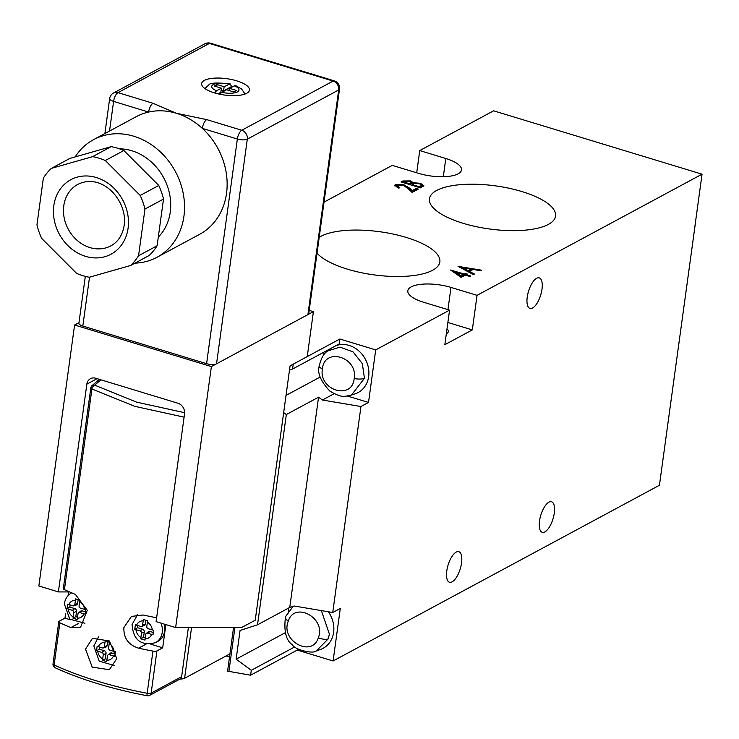 <?xml version="1.0" encoding="UTF-8"?>
<svg xmlns="http://www.w3.org/2000/svg" width="739" height="739" viewBox="0 0 739 739"><rect width="100%" height="100%" fill="white"/><g stroke="black" fill="none" stroke-linecap="round" stroke-linejoin="round"><path stroke-width="1.11" d="M317.04 253.144A63.646 21.764 7.8 0 0 347.348 269.144A63.646 21.764 7.8 0 0 439.816 262.16A63.646 21.764 7.8 0 0 406.247 237.431A63.646 21.764 7.8 0 0 319.202 237.348M521.974 191.577A63.646 21.764 7.8 0 0 429.433 199.031A63.646 21.764 7.8 0 0 463.076 223.289A63.646 21.764 7.8 0 0 555.543 216.305A63.646 21.764 7.8 0 0 521.974 191.577M354.184 378.516C358.166 357.029 324.366 346.831 322.407 368.89C318.444 390.321 352.235 400.584 354.184 378.516A9.653 3.298 7.8 0 0 364.456 378.313L351.45 395.079L355.302 393.767A25.985 22.105 -118.3 0 0 368.669 376.567A25.985 22.105 -118.3 0 0 359.56 351.588A25.985 22.105 -118.3 0 0 335.996 345.649M322.407 368.89A9.653 3.298 -172.2 0 1 319.294 365.907C320.994 358.36 323.793 353.381 327.7 350.97L339.977 347.099L353.076 351.903L362.35 363.699L364.456 378.331M293.171 606.34L285.494 616.714A9.653 4.009 19.9 0 0 288.256 621.203C280.099 640.658 312.061 658.19 318.315 637.757C326.481 618.238 294.538 600.752 288.256 621.203M321.373 610.59L329.391 634.108L328.236 638.875L316.403 650.847L320.273 649.535A25.985 22.105 -118.3 0 0 333.631 632.335A25.985 22.105 -118.3 0 0 328.347 611.763M542.001 289.18A15.962 6.365 -73.1 0 1 529.974 308.422A15.962 6.365 -73.1 0 1 527.23 297.133A15.962 6.365 -73.1 0 1 539.267 277.882A15.962 6.365 -73.1 0 1 542.001 289.18M554.287 513.06A15.962 6.365 -73.1 0 1 542.26 532.311A15.962 6.365 -73.1 0 1 539.516 521.013A15.962 6.365 -73.1 0 1 551.553 501.763A15.962 6.365 -73.1 0 1 554.287 513.06M461.542 562.998A15.962 6.365 -73.1 0 1 449.515 582.249A15.962 6.365 -73.1 0 1 446.772 570.951A15.962 6.365 -73.1 0 1 458.799 551.7A15.962 6.365 -73.1 0 1 461.542 562.998M297.475 648.639L297.272 650.08L333.104 660.971L659.437 485.255L695.667 221.164L667.012 429.95M461.118 277.411L450.55 270.012L464.268 274.03L465.321 273.458L467.325 274.067L466.272 274.64L470.78 276.007L469.856 276.506L465.348 275.139L461.118 277.411M397.305 185.193L396.825 185.738L399.771 187.66L398.848 188.159L394.644 185.341L395.347 184.556L404.011 184.833L409.314 187.946L412.223 190.671L416.316 188.463L418.32 189.073L412.113 192.417L407.485 188.094L403.18 185.36L397.305 185.193M449.571 310.14L444.832 344.697L472.313 329.908L477.052 295.341L450.993 287.416A29.699 10.152 7.8 0 0 407.826 290.787A29.699 10.152 7.8 0 0 423.512 302.214L449.571 310.14L375.708 349.907L339.885 339.016L339.21 343.921L292.561 369.047L289.503 370.036M477.052 295.341L702.05 174.182L694.475 229.487M702.05 174.182L493.606 110.813L419.752 150.58L445.811 158.506A29.699 10.152 7.8 0 1 461.487 169.933A29.699 10.152 7.8 0 1 418.329 173.305L392.27 165.379L324.024 202.126M420.537 187.882L401 181.942L402.755 180.99L410.459 180.916L413.48 182.801L420.408 183.272L423.844 185.655L420.537 187.882M458.078 266.382L481.588 270.188L480.581 270.733L473.089 269.486L469.505 271.416L474.41 274.049L473.394 274.603L458.078 266.382M288.792 607.957L288.349 611.245M333.104 660.971L340.3 608.437L332.744 612.511L294.187 606.008L289.753 607.44L257.523 624.797L240.073 630.432L236.138 659.17L251.297 670.291L294.824 646.856M347.404 396.03L368.512 402.441L375.708 349.907M323.83 352.207L323.386 355.468M331.275 348.198A25.985 22.105 -118.3 0 0 330.915 348.475L327.691 350.979M233.542 627.614L227.575 671.141L250.623 675.206L297.272 650.08M226.097 655.936L229.524 656.98M283.674 412.593L286.326 414.542L318.555 397.194L289.753 607.44M286.326 414.542L257.523 624.797M251.297 670.291L250.623 675.206M318.555 397.194L322.407 400.021L360.955 406.515L368.512 402.441M360.955 406.515L332.744 612.511M339.885 339.016L293.235 364.133L292.561 369.047M234.9 627.614L228.887 671.539M416.704 172.815L419.752 150.58M286.021 395.42L320.209 377.01M322.407 400.021L334.083 393.73M236.138 659.17L285.18 632.76M472.313 329.908L447.88 322.472M446.338 333.732A15.962 5.459 7.8 0 0 448.333 331.552A15.962 5.459 7.8 0 0 446.993 328.901M396.825 185.738L397.185 187.558M394.774 185.895L395.347 184.556M395.208 185.591L397.684 185.036M403.9 185.609L404.011 184.833M405.702 186.551L409.166 188.981L409.314 187.946M409.166 188.981L412.076 191.706L412.223 190.671M412.076 191.706L416.168 189.498L416.316 188.463M416.168 189.498L417.036 189.766M402.136 182.284L405.48 181.267M410.357 181.702L410.459 180.916M411.42 182.339L413.341 183.835L413.48 182.801M413.341 183.835L413.812 183.752M420.297 184.066L420.408 183.272M421.295 184.658L423.567 186.154M419.669 187.614L421.461 186.293L421.609 185.258L419.484 183.771L414.477 183.531L412.196 184.565L419.456 186.773L421.609 185.258M410.404 184.796L411.651 182.838L409.572 181.424L403.928 182.053L410.191 183.956L411.651 182.838M403.827 182.801L403.928 182.053M410.551 184.722L410.69 183.678M410.09 184.704L410.191 183.956M412.094 185.313L412.196 184.565M420.426 187.207L420.574 186.173M419.355 187.521L419.456 186.773M452.878 271.647L455.584 272.469M463.298 274.816L464.12 275.065L464.268 274.03M464.12 275.065L465.182 274.492L465.321 273.458M465.182 274.492L466.244 274.816M466.17 275.388L466.272 274.64M455.621 272.183L455.483 273.218L460.73 276.894L463.196 275.564L463.344 274.529L455.621 272.183L460.877 275.85L463.344 274.529M460.73 276.894L460.877 275.85M460.693 267.786L462.642 268.109M470.651 269.43L472.591 269.753M469.367 272.442L469.505 271.416M467.935 270.576L467.796 271.592L470.549 270.123L470.697 269.088L462.697 267.758L467.935 270.576L470.697 269.088M462.549 268.784L462.697 267.758M191.549 627.577L184.602 678.282L229.949 653.867M184.602 678.282A7.427 2.54 -172.2 0 1 180.048 679.002M85.253 614.201L85.863 609.73L80.44 608.123A1.857 1.58 61.7 0 1 79.055 605.897L79.886 600.17L75.664 598.886L74.815 604.613A1.857 1.58 61.7 0 1 72.958 605.841L67.646 604.188L67.314 606.442L67.037 608.659L72.339 610.34A1.857 1.58 61.7 0 1 73.734 612.557L73.022 618.22L77.235 619.504L77.965 613.85A1.857 1.58 61.7 0 1 79.83 612.613L85.253 614.201M114.767 656.297L115.386 651.826L109.963 650.218A1.857 1.58 61.7 0 1 108.568 647.992L109.4 642.265L105.187 640.981L104.338 646.708A1.857 1.58 61.7 0 1 102.472 647.937L97.16 646.283L96.837 648.537L96.55 650.763L101.853 652.435A1.857 1.58 61.7 0 1 103.248 654.652L102.536 660.315L106.749 661.599L107.478 655.946A1.857 1.58 61.7 0 1 109.344 654.708L114.767 656.297M153.001 634.801L153.61 630.33L148.188 628.713A1.857 1.58 61.7 0 1 146.793 626.496L147.624 620.769L143.412 619.485L142.562 625.203A1.857 1.58 61.7 0 1 140.696 626.441L135.394 624.788L135.061 627.032L134.775 629.259L140.087 630.93A1.857 1.58 61.7 0 1 141.472 633.157L140.761 638.819L144.973 640.103L145.712 634.441A1.857 1.58 61.7 0 1 147.569 633.212L153.001 634.801M160.973 623.106A16.701 14.217 61.7 0 1 162.229 632.427A16.701 14.217 61.7 0 1 155.495 642.681L157.897 641.387A16.701 14.217 -118.3 0 0 164.631 631.134A16.701 14.217 -118.3 0 0 164.141 624.067M116.78 658.634L109.427 640.981L92.477 638.32L85.521 649.128L92.227 667.151L109.372 669.7L116.78 658.634M156.622 617.767A185.618 63.471 -172.2 0 1 143.135 614.996L131.45 616.418L123.893 627.559C123.468 638.016 128.364 644.888 138.59 648.177A185.618 63.471 7.8 0 0 152.945 651.105A3.713 1.266 7.8 0 0 156.917 650.93L151.144 693.099L181.637 676.675A3.713 3.159 61.7 0 1 180.14 678.956L149.647 695.371A3.713 3.159 -118.3 0 0 151.144 693.099A3.713 1.266 7.8 0 1 147.172 693.274A3.713 0.517 100.7 0 0 147.19 695.75A3.713 3.713 0 0 0 149.647 695.371A3.713 3.159 -118.3 0 1 147.412 695.565M184.103 417.156L134.701 406.302L91.922 388.991L64.432 589.639A3.713 1.266 -172.2 0 1 63.332 588.53L90.823 387.883A3.713 1.266 7.8 0 0 91.922 388.991A3.713 2.254 118 0 1 94.666 385.139L136.586 402.136L184.63 412.695M114.055 665.433A17.819 15.159 -118.3 0 0 114.157 665.433L99.192 661.165L93.844 645.988L98.536 636.824M137.269 614.654A17.819 15.159 -118.3 0 0 136.835 615.254M150.848 644.223L162.682 647.826L165.869 624.594M68.616 591.523L68.043 595.717M65.651 613.222L64.977 618.118L70.464 619.79M64.977 618.118L59.212 621.222A3.713 1.266 7.8 0 0 58.787 621.711A3.713 1.266 7.8 0 0 59.887 622.82A185.618 63.471 7.8 0 0 70.842 627.587L80.597 627.199L87.276 610.312L75.387 594.405A185.618 63.471 -172.2 0 1 64.432 589.639M162.682 647.826L156.917 650.93M188.371 627.577L181.637 676.675M58.787 621.711L53.014 663.881A3.713 1.266 7.8 0 0 54.113 664.989A3.713 2.319 114.8 0 0 55.139 667.751C81.179 679.649 111.866 688.988 147.19 695.75M78.528 612.834L80.671 611.162A2.309 1.968 61.7 0 1 82.288 610.894L85.558 611.892M70.113 604.982L69.826 607.107L74.805 608.622A2.309 1.968 61.7 0 1 76.533 611.384L75.812 616.668L77.512 617.185M75.812 616.668L73.022 618.22M69.826 607.107L67.037 608.659M78.14 599.652L77.623 603.44A2.309 1.968 61.7 0 1 76.431 604.964L73.863 605.841M145.888 620.252L145.371 624.03A2.309 1.968 61.7 0 1 144.179 625.563L141.611 626.432M146.267 633.425L148.41 631.762A2.309 1.968 61.7 0 1 150.035 631.494L153.296 632.482M137.86 625.573L137.574 627.697L142.544 629.212A2.309 1.968 61.7 0 1 144.281 631.984L143.551 637.258L145.25 637.775M143.551 637.258L140.761 638.819M137.574 627.697L134.775 629.259M108.042 654.93L110.185 653.258A2.309 1.968 61.7 0 1 111.811 652.99L115.072 653.987M99.636 647.078L99.34 649.202L104.319 650.717A2.309 1.968 61.7 0 1 106.046 653.479L105.326 658.763L107.026 659.28M105.326 658.763L102.536 660.315M99.34 649.202L96.55 650.763M107.654 641.748L107.137 645.535A2.309 1.968 61.7 0 1 105.954 647.059L103.377 647.937M313.41 311.655L307.248 356.586L290.076 365.833L255.232 620.215L241.487 627.614L175.633 627.568L211.382 366.59L313.41 311.655L309.198 310.38M211.382 366.59L74.593 325.003L78.981 322.638M74.593 325.003L38.844 585.981L58.381 591.921L86.842 384.169A8.914 7.584 61.7 0 1 90.435 378.701A8.914 7.584 61.7 0 1 95.793 378.257L177.868 403.208A8.914 7.584 61.7 0 1 184.547 413.877L156.095 621.628L175.633 627.568M58.381 591.921L68.561 591.93M219.871 94.25L221.755 92.366L226.587 89.77L233.755 91.941L236.508 90.463L229.339 88.283L235.51 85.512M232.286 86.703A20.544 7.02 -172.2 0 0 231.593 86.528L230.134 83.886L224.129 86.703L216.961 84.523L214.218 86.001L221.377 88.181L216.545 90.786L214.504 92.902M246.715 93.29A24.128 8.249 7.8 0 0 249.459 90.13A24.128 8.249 7.8 0 0 231.843 79.581A24.128 8.249 7.8 0 0 204.38 80.412A24.128 8.249 7.8 0 0 201.645 83.581A24.128 8.249 7.8 0 0 219.252 94.121A24.128 8.249 7.8 0 0 246.715 93.29M158.303 237.071A51.231 43.592 -118.3 0 0 170.256 212.111A51.231 43.592 -118.3 0 0 119.515 148.835M134.969 263.139A66.824 56.857 -118.3 0 0 156.991 257.283A66.824 56.857 -118.3 0 0 183.928 216.278A66.824 56.857 -118.3 0 0 157.546 149.38A66.824 56.857 -118.3 0 0 93.631 139.616A66.824 56.857 -118.3 0 0 75.193 156.899M156.991 257.283L199.585 234.346A66.824 56.857 -118.3 0 0 226.531 193.341A66.824 56.857 -118.3 0 0 202.338 128.383A66.824 56.857 -118.3 0 0 176.427 113.298A66.824 56.857 -118.3 0 0 148.622 112.051A66.824 56.857 -118.3 0 0 136.225 116.679L93.631 139.616M89.521 277.19L82.823 326.056L206.587 363.69L237.358 139.024L202.338 128.383A7.427 2.965 -73.1 0 1 206.717 119.616L241.745 130.267L333.113 81.068L209.359 43.435L117.981 92.643L153.001 103.284L176.427 113.298L206.717 119.616M216.536 363.819L307.914 314.611L338.684 89.955L247.306 139.163L216.536 363.819A7.427 2.54 -172.2 0 1 206.587 363.69M339.524 88.985A7.427 7.427 0 0 0 334.333 80.874A7.427 2.965 106.9 0 0 333.113 81.068A7.427 6.318 -118.3 0 1 338.684 89.955A7.427 2.54 7.8 0 0 339.524 88.985L308.754 313.641A7.427 2.54 -172.2 0 1 307.914 314.611M82.823 326.056A7.427 2.54 -172.2 0 1 78.907 323.202L85.318 276.377M111.155 146.664L69.845 158.423L51.296 168.409A63.111 53.698 -118.3 0 0 43.352 178.154L36.95 224.85A63.111 53.698 -118.3 0 0 41.698 238.448L76.616 273.384A63.111 53.698 -118.3 0 0 89.308 277.245L130.618 265.486L149.167 255.5A63.111 53.698 -118.3 0 0 157.111 245.754L163.513 199.059A63.111 53.698 -118.3 0 0 158.765 185.461L123.847 150.525A63.111 53.698 -118.3 0 0 111.155 146.664L92.606 156.65L51.296 168.409M130.618 265.486A63.111 53.698 -118.3 0 0 138.562 255.749L157.111 245.754M138.562 255.749L144.964 209.045L163.513 199.059M144.964 209.045A63.111 53.698 -118.3 0 0 140.216 195.447L158.765 185.461M140.216 195.447L105.298 160.511L123.847 150.525M105.298 160.511A63.111 53.698 -118.3 0 0 92.606 156.65M334.333 80.874L210.569 43.25A7.427 7.427 0 0 0 204.888 43.813L113.51 93.012A7.427 7.427 0 0 0 109.677 98.546A7.427 2.54 7.8 0 0 113.594 101.4L148.622 112.051A7.427 2.965 -73.1 0 1 153.001 103.284M221.377 88.181L220.813 92.329L218.014 93.835M216.656 86.749L216.961 84.523M231.593 86.528L223.557 90.851L221.118 90.103M223.557 90.851L224.129 86.703M229.035 90.509L229.339 88.283M328.236 638.875A9.653 4.064 -160.3 0 1 318.315 637.757M443.308 176.723L445.811 158.506M447.945 309.65L450.993 287.416M402.616 182.025L402.755 180.99M77.364 618.22A9.284 7.898 -118.3 0 0 83.95 613.869M68.219 609.084A9.284 7.898 -118.3 0 0 73.133 616.926M106.878 660.315A9.284 7.898 -118.3 0 0 113.464 655.964M97.742 651.179A9.284 7.898 -118.3 0 0 102.647 659.022M145.112 638.81A9.284 7.898 -118.3 0 0 151.689 634.459M135.967 629.683A9.284 7.898 -118.3 0 0 140.872 637.526M146.054 644.159L138.59 648.177M114.074 651.465A9.284 7.898 -118.3 0 0 109.169 643.623M152.308 629.97A9.284 7.898 -118.3 0 0 147.394 622.127M84.56 609.37A9.284 7.898 -118.3 0 0 79.655 601.528M59.887 622.82L54.113 664.989A185.618 63.471 7.8 0 0 147.172 693.274L152.945 651.105M100.92 379.809L94.666 385.139A3.713 2.891 -130.4 0 0 92.089 385.555L99.386 379.347M91.239 387.393A3.713 1.266 7.8 0 0 90.823 387.883A3.713 3.713 0 0 1 92.089 385.555M78.316 623.559L70.842 627.587M75.415 600.244A9.284 7.898 -118.3 0 0 68.838 604.594M143.163 620.834A9.284 7.898 -118.3 0 0 136.576 625.185M104.938 642.339A9.284 7.898 -118.3 0 0 98.352 646.69M82.288 610.894L79.83 612.613M76.533 611.384L73.734 612.557M74.805 608.622L72.339 610.34M77.623 603.44L74.815 604.613M145.371 624.03L142.562 625.203M150.035 631.494L147.569 633.212M144.281 631.984L141.472 633.157M142.544 629.212L140.087 630.93M111.811 652.99L109.344 654.708M106.046 653.479L103.248 654.652M104.319 650.717L101.853 652.435M107.137 645.535L104.338 646.708M86.842 384.169L97.095 378.654M221.755 92.366A13.736 4.693 7.8 0 0 237.413 91.895A13.736 4.693 7.8 0 0 234.171 85.687M228.961 84.098A13.736 4.693 7.8 0 0 213.312 84.569A13.736 4.693 7.8 0 0 216.545 90.786M53.827 205.664A42.317 36.008 61.7 0 1 96.356 177.545A42.317 36.008 61.7 0 1 128.087 228.24A42.317 36.008 61.7 0 1 85.558 256.35A42.317 36.008 61.7 0 1 53.827 205.664M77.844 184.371A34.899 29.689 -118.3 0 0 63.776 205.793A34.899 29.689 -118.3 0 0 77.558 240.729A34.899 29.689 -118.3 0 0 110.933 245.828C118.175 241.829 122.591 235.011 124.161 225.377C127.893 200.98 102.361 172.224 77.844 184.371M113.51 93.012A7.427 6.318 61.7 0 1 117.981 92.643A7.427 2.965 -73.1 0 0 113.594 101.4L109.538 131.052M204.888 43.813A7.427 6.318 61.7 0 1 209.359 43.435A7.427 2.965 106.9 0 1 210.569 43.25M247.306 139.163A7.427 6.318 -118.3 0 0 241.745 130.267A7.427 2.965 -73.1 0 0 237.358 139.024A7.427 2.54 7.8 0 0 247.306 139.163M285.494 616.714C283.702 631.263 286.048 640.648 292.533 644.87C294.316 649.673 313.539 654.329 316.403 650.847L316.403 650.847M319.294 365.907C317.077 372.77 320.587 381.158 329.834 391.07C342.998 398.875 344.614 396.03 351.459 395.079L351.459 395.079M84.911 623.245L69.771 619.162L64.33 603.892C65.106 598.876 67.628 595.126 71.905 592.669M155.495 642.681C141.047 646.126 133.242 640.066 132.069 624.492L137.593 614.617M53.014 663.881A3.713 3.713 0 0 0 55.139 667.751M204.851 88.532L208.841 84.948C209.627 82.833 216.721 82.482 230.134 83.876M109.677 98.546L104.883 133.556M245.034 94.038L241.579 88.985L235.51 85.521"/></g></svg>
